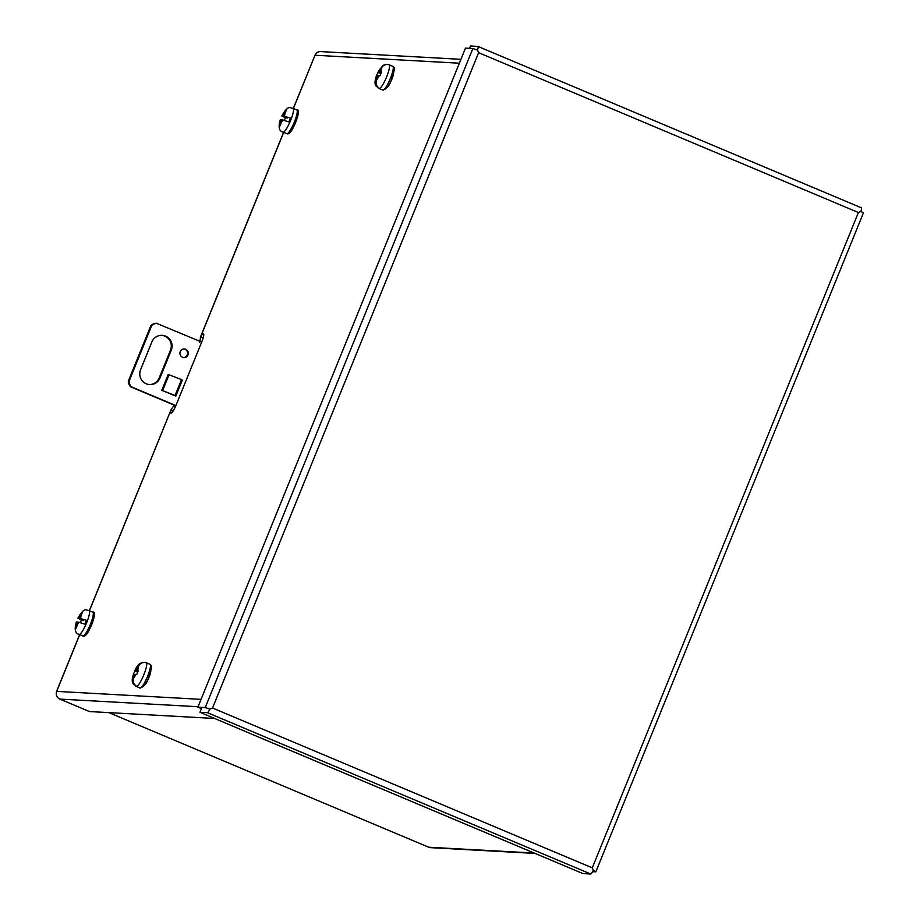 <?xml version="1.0" encoding="UTF-8"?>
<svg xmlns="http://www.w3.org/2000/svg" width="920" height="920" viewBox="0 0 920 920"><rect width="100%" height="100%" fill="white"/><g stroke="black" fill="none" stroke-linecap="round" stroke-linejoin="round"><path stroke-width="1.38" d="M860.856 211.439L863.431 212.842L595.838 871.838L593.273 870.435L592.284 867.847L212.531 708.02L478.63 52.693L858.394 212.52L592.284 867.847L593.273 870.435A5.911 1.115 112.8 0 1 590.697 874L582.958 873.574A5.911 1.115 112.8 0 1 582.877 873.551A5.911 1.115 112.8 0 1 582.82 873.517M590.697 874L207.345 712.655A5.911 1.115 112.8 0 0 209.921 709.101L212.531 708.02L209.921 709.101L205.263 707.537L197.892 707.135L201.434 708.619L199.973 712.252L258.301 736.931A5.911 1.115 112.8 0 1 258.233 736.92A5.911 1.115 112.8 0 1 258.06 736.702M207.345 712.655L199.973 712.252M477.491 50.082L478.63 52.693L477.503 50.094L472.857 48.541L465.485 48.127L197.892 707.135M477.514 50.094A5.911 1.115 -67.2 0 0 477.951 46.425A5.911 1.115 -67.2 0 0 477.871 46.402L470.499 46L469.545 48.357M860.867 211.439L858.394 212.52L860.867 211.427A5.911 1.115 -67.2 0 0 861.304 207.77A5.911 1.115 -67.2 0 0 861.235 207.748L478.009 46.46M595.838 871.838L592.618 871.7M378.189 87.469L376.544 86.56L375.705 80.155L377.407 75.934L376.326 76.188L377.039 74.267L382.95 65.354L386.837 64.434M387.642 64.48A12.8 2.403 -67.2 0 1 388.056 64.423A12.8 2.403 -67.2 0 1 388.32 64.596C385.089 64.124 382.743 65.389 381.305 68.413L379.845 72.013L381.524 72.001L379.96 75.785L378.292 75.831L376.522 80.189C375.452 83.363 376.222 85.951 378.833 87.94A12.8 2.403 -67.2 0 1 378.131 87.998A12.8 2.403 -67.2 0 1 378.016 87.895M375.705 80.155L376.326 76.188M380.765 73.612L377.89 72.404L380.489 68.367M377.407 75.934L378.131 76.234M379.845 72.013L381.225 72.599M381.041 73.002L378.959 72.128M136.298 686.481A12.88 2.426 112.8 0 0 143.853 674.74A12.88 2.426 112.8 0 0 146.291 662.733L145.245 662.388A12.8 2.403 -67.2 0 1 145.51 662.561C142.278 662.089 139.932 663.355 138.494 666.379L136.792 670.588L138.333 670.53L136.862 674.36L135.24 674.406L133.71 678.167C132.641 681.329 133.411 683.917 136.034 685.906A12.8 2.403 -67.2 0 1 135.332 685.963L140.024 688.045A12.88 2.426 112.8 0 0 147.591 676.315A12.88 2.426 112.8 0 0 150.017 664.297C150.799 666.804 153.778 661.71 148.833 676.947C147.085 683.111 144.141 686.814 140.024 688.045M135.378 685.434L133.733 684.526L132.894 678.12L134.355 674.509L133.343 674.808L134.239 672.255L140.139 663.32L144.026 662.4M137.632 672.163L134.803 670.979L137.678 666.333M136.792 670.588L138.057 671.129M137.885 671.531L135.907 670.692M134.355 674.509L135.079 674.808M183.505 357.5A4.289 4.209 93.2 0 0 183.977 348.967M180.251 351.624A4.289 4.209 -86.8 0 1 184.368 348.967A4.289 4.209 -86.8 0 1 188.025 354.89A4.289 4.209 -86.8 0 1 183.896 357.546A4.289 4.209 -86.8 0 1 180.251 351.624M149.293 384.56A10.729 10.522 93.2 0 0 159.217 377.913L170.499 350.129A10.729 10.522 93.2 0 0 161.759 335.351M175.789 405.812L130.582 386.779A8.59 8.418 -86.8 0 1 128.305 381.179L150.88 325.599A8.59 8.418 -86.8 0 1 156.377 323.265L201.687 342.044M140.564 369.782L151.846 341.987A10.729 10.522 -86.8 0 1 162.15 335.363A10.729 10.522 -86.8 0 1 171.281 350.163L159.999 377.959A10.729 10.522 -86.8 0 1 149.684 384.583A10.729 10.522 -86.8 0 1 140.564 369.782M175.455 395.922L161.793 390.333L175.053 395.473L181.505 379.603L169.038 374.785L162.598 390.655M150.88 325.599L151.65 325.645A8.59 8.418 -86.8 0 1 157.159 323.311M151.65 325.645L129.087 381.225L128.305 381.179M130.582 386.779L131.364 386.825A8.59 8.418 -86.8 0 1 129.087 381.225M131.364 386.825L175.892 405.57M170.418 393.967L175.846 396.072L182.298 380.202L181.505 379.603M175.846 396.072L175.053 395.473M108.905 712.632L428.709 847.228A5.911 5.784 93.2 0 0 430.606 847.665L535.06 853.426M78.948 618.228L83.605 620.195L81.454 620.08L78.039 618.182L78.948 618.228L81.431 612.651L82.363 612.559L79.764 618.274L86.48 620.356L79.764 618.274M86.48 620.356A12.8 2.403 -67.2 0 1 84.939 624.162L78.246 622.092L76.268 628.061L75.337 628.141L77.429 622.046L76.349 622.023C74.198 629.28 75.118 633.408 79.132 634.386L82.869 635.961A12.88 2.426 112.8 0 1 82.731 635.869M81.454 620.08A12.8 2.403 -67.2 0 0 80.442 622.495M88.964 610.604A12.88 2.426 112.8 0 1 89.125 610.638L86.986 610.144C84.663 608.73 81.638 611.409 77.901 618.217L80.534 614.226M93.61 614.41C96.703 613.996 87.86 635.8 85.226 635.064M78.154 622.345L77.429 622.046M81.431 612.651L82.087 612.927M282.888 115.989L287.546 117.955L285.395 117.829L281.98 115.943L282.888 115.989L285.373 110.412L286.292 110.32L283.705 116.035L290.421 118.105L283.705 116.035M290.421 118.105A12.8 2.403 -67.2 0 1 288.88 121.923L282.187 119.841L280.209 125.81L279.277 125.902L281.37 119.795L280.289 119.784C278.139 127.04 279.059 131.157 283.072 132.146L286.81 133.71A12.88 2.426 112.8 0 1 286.661 133.618M285.395 117.829A12.8 2.403 -67.2 0 0 284.383 120.244M292.905 108.364A12.88 2.426 112.8 0 1 293.066 108.399L290.927 107.904C288.604 106.478 285.579 109.169 281.83 115.966L284.476 111.975M297.551 112.171C300.644 111.757 291.801 133.549 289.167 132.813M282.083 120.106L281.37 119.795M285.373 110.412L286.028 110.676M199.72 342.286L200.675 336.789A8.59 1.621 112.8 0 1 203.446 333.707A8.59 1.621 112.8 0 1 201.825 341.722L176.03 405.237A8.59 1.621 112.8 0 1 171.097 413.08A8.59 1.621 112.8 0 1 170.982 413.057A8.59 1.621 112.8 0 1 171.017 409.837L89.332 610.719M150.765 671.335A7.279 1.368 112.8 0 1 146.176 682.606M393.587 73.312A7.279 1.368 112.8 0 1 389.01 84.582M56.637 691.518L56.695 691.38A5.911 5.784 93.2 0 0 59.823 699.096L198.053 706.721M173.27 410.78L171.017 409.837L174.202 405.133M283.578 132.353L200.353 337.318L200.675 336.789L203.17 337.835M460.931 59.328L320.678 51.589A5.911 5.784 93.2 0 0 315.008 55.234L293.273 108.479M175.547 406.364L173.926 405.8M214.751 718.474L89.424 711.551L59.823 699.096M582.958 873.574L258.301 736.931M205.263 707.537L472.857 48.541M390.402 78.349A12.88 2.426 112.8 0 1 382.835 90.079C386.952 88.849 389.896 85.146 391.644 78.971C396.6 63.687 393.61 68.896 392.828 66.332A12.88 2.426 112.8 0 1 390.402 78.349M388.056 64.423L389.103 64.768A12.88 2.426 112.8 0 1 386.664 76.774A12.88 2.426 112.8 0 1 379.109 88.504L378.131 87.998M379.247 75.716L376.522 80.189M381.305 68.413L380.719 71.909M138.494 666.379L137.712 670.484M136.16 674.291L133.71 678.167M132.894 678.12L133.48 674.613M171.281 350.163L170.499 350.129M159.999 377.959L159.217 377.913M168.245 374.463L161.793 390.333M534.152 853.047L428.709 847.228M83.03 635.996A12.88 2.426 112.8 0 1 82.869 635.961L83.57 636.122C85.859 636.421 88.872 631.856 92.598 622.449C94.806 614.571 94.898 611.156 92.862 612.214A12.88 2.426 112.8 0 1 90.263 624.622A12.88 2.426 112.8 0 1 83.03 635.996M92.701 612.168A12.88 2.426 112.8 0 1 92.862 612.214L89.125 610.638A12.88 2.426 112.8 0 1 86.526 623.058A12.88 2.426 112.8 0 1 79.293 634.42A12.88 2.426 112.8 0 1 79.132 634.386M75.785 626.186L76.487 621.989M81.34 614.307L80.58 618.32M79.028 622.127L76.739 625.876M286.971 133.745A12.88 2.426 112.8 0 1 286.81 133.71L287.511 133.871C289.8 134.171 292.813 129.616 296.527 120.198C298.747 112.332 298.839 108.916 296.803 109.963A12.88 2.426 112.8 0 1 294.204 122.383A12.88 2.426 112.8 0 1 286.971 133.745M296.642 109.928A12.88 2.426 112.8 0 1 296.803 109.963L293.066 108.399A12.88 2.426 112.8 0 1 290.467 120.807A12.88 2.426 112.8 0 1 283.233 132.181A12.88 2.426 112.8 0 1 283.072 132.146M279.726 123.935L280.427 119.749M285.28 112.067L284.51 116.081M282.969 119.887L280.68 123.636M171.017 409.837L89.424 610.765M79.729 634.639L56.695 691.38L201.054 699.349M459.356 63.204L315.008 55.234L293.365 108.525M283.67 132.399L200.675 336.789M582.877 873.551L258.233 736.92M477.951 46.425L861.304 207.77M376.544 86.56C374.601 84.951 374.532 81.466 376.326 76.13M389.103 64.768L392.828 66.332M379.109 88.504L382.835 90.079M377.878 72.312L382.95 65.354M134.791 670.887C136.263 667.276 138.046 664.746 140.139 663.32M146.291 662.733L150.017 664.297M133.733 684.526C131.882 682.663 131.744 679.385 133.308 674.693M79.637 634.593L56.568 691.414"/></g></svg>
